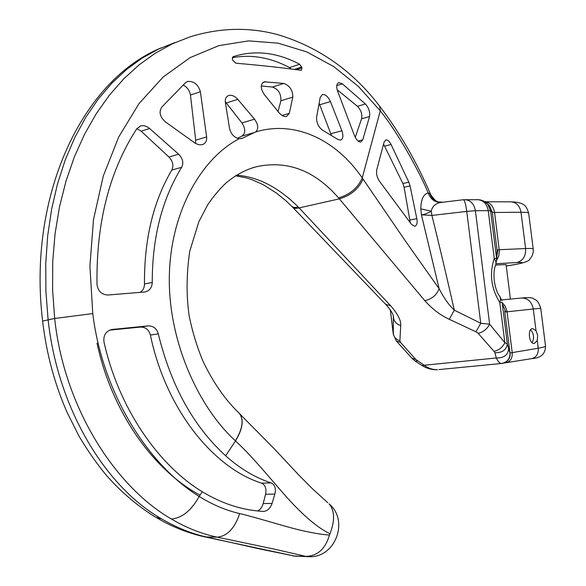 <?xml version="1.0" encoding="UTF-8"?>
<svg xmlns="http://www.w3.org/2000/svg" width="586" height="586" viewBox="0 0 586 586"><rect width="100%" height="100%" fill="white"/><g stroke="black" fill="none" stroke-linecap="round" stroke-linejoin="round"><path stroke-width="0.88" d="M252.588 167.779L257.129 166.571C287.741 160.22 314.88 170.665 338.554 197.907L424.821 300.677C432.27 309.042 440.43 315.253 449.294 319.311L454.311 310.162C450.092 291.506 441.5 254.192 431.911 215.443L421.429 214.842C423.942 214.674 427.231 213.458 431.289 211.202L431.911 215.443L466.749 211.378C465.731 204.067 464.61 200.192 463.387 199.745L440.562 202.507C434.622 202.28 430.505 199.086 428.205 192.919C420.499 174.093 399.117 134.091 380.27 110.849L358.42 86.457L333.749 66.584L306.786 51.927L278.145 43.166L248.596 40.888L218.952 45.598L190.128 57.618L163.12 77.044L138.963 103.685L118.702 136.992L103.282 176.034L93.504 219.552L89.914 265.985L92.764 313.583C102.301 391.968 147.342 464.537 199.181 496.459L202.265 491.727C221.882 503.645 242.186 510.208 263.173 511.41L263.612 511.417C267.436 511.021 270.249 508.362 272.05 503.447L274.878 494.093C276.16 488.394 274.907 484.666 271.12 482.908C255.093 477.634 239.938 468.595 225.654 455.783C193.512 426.491 171.053 385.852 158.286 333.874C156.777 328.578 153.415 325.919 148.199 325.889L111.831 329.493C105.81 331.163 103.195 335.36 104 342.078C118.687 408.068 158.249 465.108 202.265 491.727M236.429 175.207C257.759 176.65 278.372 187.242 298.267 206.99L390.496 305.614C397.733 313.818 401.146 320.483 400.729 325.596C396.759 324.226 394.378 321.817 393.572 318.366L393.265 315.642M379.362 105.795L379.677 106.205C352.545 70.745 318.594 46.902 277.837 34.677C249.087 26.897 219.706 27.659 189.688 36.962L172.343 43.84L155.444 53.114L139.197 64.782L123.778 78.824L109.392 95.174L96.229 113.743L84.487 134.392L74.341 156.96L65.954 181.228L59.479 206.953L55.04 233.858L52.718 261.634L52.593 289.953L54.674 318.476C63.83 405.812 114.028 485.999 171.412 519.02C186.304 527.818 201.562 533.861 217.186 537.157L275.779 549.441L305.775 556.37L294.48 556.048L308.053 556.678M329.464 535.025C325.406 548.928 317.509 556.048 305.775 556.37L308.734 556.7C335.28 558.282 349.454 520.602 329.039 503.806L329.039 503.806C334.723 510.545 335.046 520.529 329.999 533.758L329.464 535.025C321.553 534.593 310.697 532.696 296.89 529.341C282.899 525.891 254.126 516.852 239.674 513.585C225.8 510.333 212.308 504.619 199.181 496.459C191.292 510.538 182.041 518.061 171.412 519.02M175.046 42.514L158.315 49.165L142.083 58.153L126.532 69.5L111.838 83.183L98.192 99.159L85.768 117.339L74.744 137.607L65.288 159.795L57.545 183.704L51.649 209.092L47.693 235.697L45.759 263.209L45.898 291.301L48.103 319.634C57.384 406.53 104.125 486.307 161.795 518.998C176.76 527.73 191.651 533.729 206.455 536.981L203.144 536.505C187.439 532.916 171.998 526.719 156.828 517.914M495.778 265.055L506.07 264.564M495.61 265.436L496.716 259.305L497.096 250.559L497.961 249.768L525.605 248.545L521.013 212.249L494.577 212.469L492.277 212.227L490.607 210.894L496.591 258.485L497.096 250.559L492.277 212.227L489.588 205.906L486.959 203.467L489.588 205.906L487.889 204.492L490.607 210.894L488.241 210.645L494.254 258.448L496.591 258.485L496.738 260.345M501.85 300.765L499.946 296.611C494.218 289.865 492.086 271.845 495.837 264.887L495.924 261.796L494.254 258.448C489.251 273.64 491.097 288.334 499.799 302.53L504.854 342.7L507.344 343.931L509.996 353.006L538.234 348.223C542.885 347.373 545.317 346.678 545.544 346.128L545.522 345.967M424.821 300.677C431.867 299.065 436.643 295.088 439.141 288.744C443.866 297.996 448.92 305.138 454.311 310.162L480.754 323.274L489.625 324.183L504.854 342.7C502.546 347.366 498.935 350.245 493.998 351.344L494.884 352.765C502.305 352.831 506.458 349.886 507.344 343.931L502.114 302.354L499.799 302.53L500.62 299.256L499.946 296.611M502.898 305.13L505.791 311.95L504.722 311.137L509.996 353.006C510.054 358.976 507.132 362.47 501.228 363.503L438.951 369.598M540.746 308.331L545.544 346.128C545.229 355.175 539.721 358.068 531.78 358.617L531.78 358.617C536.41 357.335 538.563 353.871 538.234 348.223L537.259 340.495L534.373 343.469C529.077 344.414 527.202 328.863 532.579 328.563L536.014 330.672L533.267 308.998L505.791 311.95M537.259 340.495L537.64 335.448L536.014 330.672M400.729 325.596L399.886 340.84L400.619 342.488L415.899 359.562L424.198 365.246L496.291 357.973C497.954 361.386 499.602 363.225 501.228 363.503M415.342 361.196L422.132 365.561L424.198 365.246C428.168 368.264 432.622 369.744 437.574 369.685M417.378 360.851L415.232 361.123L412.09 358.434M338.554 197.907C350.018 194.523 357.921 187.857 362.243 177.91L405.578 241.256L439.141 288.744L421.429 214.842L420.814 208.865L431.289 211.202C432.197 206.44 435.288 203.547 440.562 202.507M254.544 119.178L237.791 99.334C234.876 96.119 231.91 94.822 228.884 95.452C226.101 96.419 224.936 98.8 225.39 102.594L229.529 128.451C231.082 134.267 234.297 137.681 239.191 138.699L242.34 138.252L255.635 131.953C258.726 128.971 258.367 124.715 254.544 119.178L241.93 122.95C245.659 128.891 245.644 133.286 241.879 136.128L237.374 138.259M239.191 138.699C200.822 158.725 170.98 212.037 169.369 274.636C167.589 337.895 196.808 405.563 235.389 440.826C242.685 428.769 243.988 419.605 239.293 413.32L239.293 413.32C225.427 400.084 213.355 382.79 203.086 361.452C196.991 346.861 192.333 331.566 189.11 315.576C186.238 295.168 186.451 273.743 189.732 251.277L198.859 221.72L207.627 204.932C213.421 196.317 219.669 188.897 226.364 182.678C236.341 174.511 246.596 169.142 257.129 166.571L253.079 167.633M238.092 412.2L239.381 413.401C244.084 419.686 242.794 428.864 235.506 440.928C254.397 458.245 276.079 485.823 291.191 502.121C306.229 518.083 319.165 528.631 329.999 533.758M439.119 202.053L438.614 201.936C437.317 202.631 434.709 200.251 430.805 194.816C416.727 161.97 399.681 132.436 379.677 106.205L380.27 110.849L362.243 177.91C336.181 139.871 295.205 119.984 255.635 131.953M241.93 122.95L225.288 101.744M187.249 81.571L187.688 81.417C194.025 81.066 198.251 84.509 200.375 91.753L206.646 136.919L195.695 140.164L195.504 143.416M195.695 140.164L190.45 95.057C189.637 90.486 187.227 87.16 183.228 85.08M136.853 128.642L141.145 131.176L168.922 157.019C172.899 161.326 173.859 165.677 171.808 170.05C153.254 201.533 144.141 239.498 144.486 283.961C144.449 287.726 142.969 290.539 140.039 292.407M200.053 495.126C152.939 470.016 111.743 411.68 97.012 343.11M109.619 330.116L140.523 327.083C145.592 327.076 148.888 329.735 150.397 335.046C165.589 408.435 212.667 467.679 261.576 483.142C265.282 484.915 266.623 488.614 265.583 494.247L263.209 503.535C262.169 507.19 260.287 509.666 257.569 510.955M225.654 455.783L235.506 440.928M278.914 112.571C281.536 115.618 284.093 116.922 286.591 116.468L289.308 113.34L292.802 97.115C292.802 90.266 289.806 85.703 283.814 83.424L264.176 81.813C260.235 84.194 260.301 88.464 264.381 94.646L278.914 112.571M187.688 81.417L185.403 82.809L161.912 106.967C158.66 111.823 159.795 116.782 165.325 121.837L195.365 143.328L198.581 144.705L202.097 144.705C205.444 143.614 206.961 141.021 206.646 136.919M149.584 128.502C146.676 126.056 143.68 125.192 140.603 125.917L136.846 128.656C109.443 170.826 96.163 222.724 96.998 284.356C97.943 291.161 101.612 294.707 108.022 295.007L144.94 291.975C149.613 290.751 152.045 287.587 152.25 282.481C152.206 237.718 162.007 199.328 181.645 167.318C183.836 162.974 182.832 158.608 178.642 154.206L149.584 128.502L141.145 131.176M342.422 83.871L338.796 82.604C336.437 83.791 336.093 86.757 337.748 91.504L354.215 134.978C356.134 139.695 358.361 142.024 360.888 141.966L362.749 139.827L369.539 116.585C370.213 112.065 368.843 107.868 365.43 104L342.422 83.871L336.76 85.6M337.932 139.461L340.605 140.113C343.096 139.036 343.528 135.908 341.909 130.722L330.445 101.59C328.16 96.675 325.479 94.317 322.41 94.514L320.212 97.371L316.572 117.427C316.462 122.935 318.52 127.228 322.74 130.312L337.932 139.461M232.591 60.102L235.799 63.178C273.691 66.592 283.558 68.027 300.896 70.247L301.358 70.225L301.98 67.778L299.666 64.248C278.079 52.821 256.815 50.022 235.865 55.846L233.184 56.717L232.356 59.296L232.591 60.102M327.786 502.737L312.272 488.592L298.223 474.426L275.303 449.902L238.18 412.28M204.375 536.783L294.48 556.048L260.323 549.06L206.455 536.981L217.186 537.157C227.214 536.227 234.715 528.374 239.674 513.585M430.805 194.816L429.846 193.651L428.205 192.919C423.392 194.23 420.931 199.548 420.814 208.865M442.408 202.185L438.614 201.936C434.314 200.734 431.391 197.973 429.846 193.651M464.954 199.658C470.609 200.185 474.089 203.877 475.4 210.726L466.749 211.378L480.754 323.274L475.957 331.779L478.161 333.346C483.289 332.072 487.105 329.017 489.625 324.183L475.4 210.726L488.241 210.645C486.951 203.877 483.487 200.236 477.854 199.716L463.387 199.745M376.776 169.742C376.117 173.632 377.01 177.463 379.472 181.235L411.431 224.292L414.851 226.364C416.954 225.156 417.613 222.577 416.814 218.637L410.061 185.909L408.823 182.18L391.067 144.5C389.507 141.329 387.778 139.783 385.896 139.864L384.116 142.039L376.776 169.742M383.566 144.119L402.882 183.521L404.084 187.242L410.295 222.761M337.155 89.731L357.423 106.293C361.035 110.036 362.426 114.197 361.591 118.782L355.241 137.314M319.143 103.268L331.456 135.476M261.239 85.959L272.475 87.043C278.394 89.219 281.207 93.797 280.899 100.763L278.05 111.494M232.29 57.721C251.255 54.168 270.344 57.457 289.55 67.573L290.949 68.95M415.899 359.562L411.833 358.141L396.605 341.301M400.619 342.488L396.341 341.001L393.309 334.386L390.357 309.987M386.049 304.735C393.331 312.931 393.235 315.883 393.345 315.913L393.323 334.137C394.056 337.28 396.246 339.514 399.886 340.84M390.496 305.614L385.764 304.442L292.736 207.319M530.638 329.793C533.912 333.786 534.425 338.085 532.176 342.7M291.865 206.426L292.377 206.946C293.659 208.411 295.915 208.726 299.146 207.898L339.345 198.866C350.765 195.497 358.676 188.912 363.064 179.104M161.795 518.998L155.451 517.101C137.41 505.96 120.841 491.786 105.729 474.579C96.031 462.654 87.109 449.814 78.971 436.057L67.2 412.632C54.564 383.874 46.375 353.365 42.632 321.091L54.674 318.476L92.764 313.583M484.849 201.767L510.897 201.833C516.391 202.316 519.76 205.796 521.013 212.249C525.745 212.227 528.301 212.535 528.667 213.187L528.697 213.399M521.694 298.018C527.883 298.098 531.744 301.761 533.267 308.998L540.739 308.309C537.823 299.116 535.003 299.834 533.055 298.472C531.766 297.49 527.979 297.344 521.694 298.018L501.609 299.937M496.232 263.729L516.874 262.513C523.005 260.777 525.913 256.126 525.605 248.545C530.323 248.339 532.857 248.449 533.201 248.874L528.667 213.187C526.499 206.851 525.62 202.258 510.897 201.833M506.245 265.993C523.056 263.312 526.602 262.147 516.874 262.513M496.745 260.059L498.752 256.016L499.389 251.328L494.577 212.469C493.39 206.111 490.16 202.544 484.871 201.782M496.694 257.466L497.961 249.768M502.297 302.75L505.117 306.038L506.971 311.049L512.23 352.669C512.501 358.156 510.45 361.503 506.077 362.719L503.901 363.042C508.326 361.21 510.399 357.878 510.128 353.043M449.294 319.311L475.957 331.779M478.161 333.346L493.998 351.344M494.884 352.765L496.291 357.973C503.66 358.141 507.762 355.226 508.611 349.227M254.947 132.355L241.879 136.128M242.34 138.252L240.795 138.699M237.791 99.334L226.364 102.968M484.812 201.745L487.889 204.492C485.267 201.401 481.919 199.811 477.854 199.716M506.033 362.727L531.78 358.617M503.286 363.225L501.711 363.503M416.814 218.637L410.075 219.984M391.067 144.5L384.775 146.097M408.823 182.18L402.882 183.521M410.061 185.909L404.084 187.242M362.749 139.827L358.141 141.036M369.539 116.585L361.591 118.782M365.43 104L357.423 106.293M341.909 130.722L330.914 133.718M330.445 101.59L319.802 104.74M289.308 113.34L282.122 115.464M292.802 97.115L280.899 100.763M283.814 83.424L272.475 87.043M265.78 81.681L262.609 82.707M301.98 67.778L296.289 69.639M301.753 67.016L294.458 69.397M299.666 64.248L289.55 67.573M112.256 329.442L111.237 329.603M148.199 325.889L140.523 327.083M158.286 333.874L150.397 335.046M271.12 482.908L261.576 483.142M274.878 494.093L265.583 494.247M272.05 503.447L263.209 503.535M200.375 91.753L190.45 95.057M152.25 282.481L144.486 283.961M181.645 167.318L171.808 170.05M178.642 154.206L168.922 157.019M298.267 206.99C295.058 207.825 292.802 207.51 291.498 206.06L285.543 200.427L276.321 192.962L263.114 184.641L251.716 179.572L246.149 177.814L235.506 175.793M506.253 266.015C521.547 263.729 529.378 261.429 529.751 259.115C532.432 256.258 533.582 252.844 533.201 248.874M422.235 365.627C426.908 368.535 431.963 369.898 437.383 369.7M228.518 95.569L228.884 95.452M235.865 55.846L232.796 56.93M140.098 126.078L140.603 125.917M393.287 334.24L390.305 309.913M42.617 320.945C27.513 196.728 81.469 80.802 160.945 47.949M292.927 555.931L296.743 556.348M510.421 299.094L506.062 264.506"/></g></svg>
